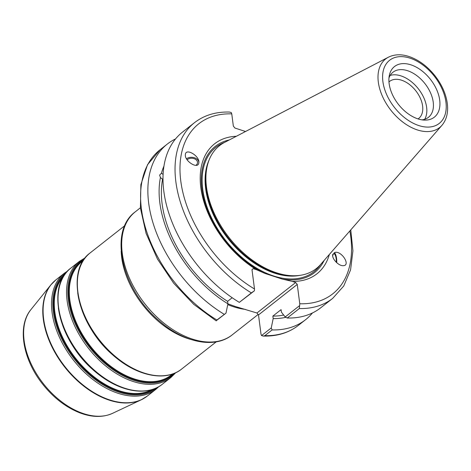 <?xml version="1.0" encoding="UTF-8"?>
<svg xmlns="http://www.w3.org/2000/svg" width="471" height="471" viewBox="0 0 471 471"><rect width="100%" height="100%" fill="white"/><g stroke="black" fill="none" stroke-linecap="round" stroke-linejoin="round"><path stroke-width="0.71" d="M329.353 254.452A82.725 52.181 -128.2 0 1 292.232 281.381L295.682 282.512L256.936 312.997L235.17 306.462L227.923 303.824A101.942 64.303 -128.2 0 1 160.428 177.514L159.628 175.082L161.435 173.263L163.107 174.4M336.253 262.276A5.705 1.813 84.5 0 0 334.634 254.157A5.705 1.813 84.5 0 0 333.886 253.775A5.705 1.813 84.5 0 0 332.691 255.989M336.7 262.694A7.041 2.231 84.5 0 0 334.263 252.568M332.756 254.44L335.34 252.291C342.076 251.308 350.618 265.32 343.489 265.662C338.949 266.38 331.466 258.555 332.756 254.44M285.85 317.307A101.942 64.303 -128.2 0 1 273.186 318.602L271.243 327.94L261.535 335.582L261.016 334.239L258.508 314.922L297.254 284.437L299.762 303.754L299.662 305.579L285.185 316.971L281.405 312.132L281.081 309.641L272.862 316.106L273.186 318.602M312.467 312.944A111.762 70.503 -128.2 0 1 305.544 319.727A111.762 70.503 -128.2 0 1 272.12 329.93L271.243 327.94M283.672 315.04A99.093 62.508 -128.2 0 1 272.862 316.106M187.134 159.822A5.705 4.086 -175.5 0 1 190.402 158.309A5.705 4.086 -175.5 0 1 197.508 162.778A5.705 4.086 -175.5 0 1 195.877 165.356M163.001 179.686L160.428 177.514M245.544 131.497L234.923 128.035L233.345 126.104L231.761 113.876L231.243 112.54L229.401 112.045C215.742 111.698 204.114 115.242 194.505 122.666A111.762 70.503 51.8 0 0 181.294 205.003A111.762 70.503 51.8 0 0 251.367 292.903L239.333 302.376L254.399 290.807L254.499 288.982L251.991 269.665L253.18 268.641L256.63 269.765A82.725 52.181 -128.2 0 1 201.064 189.336A82.725 52.181 -128.2 0 1 236.371 136.272M239.333 302.376A111.762 70.503 -128.2 0 1 169.254 214.476A111.762 70.503 -128.2 0 1 182.471 132.139L194.505 122.666M216.271 320.804L216.913 320.009A111.762 70.503 -128.2 0 1 146.84 232.109A111.762 70.503 -128.2 0 1 160.052 149.772L147.523 164.697L140.87 184.608L140.423 208.029L146.092 233.398L157.444 259.032L173.687 283.212L193.699 304.29L216.124 320.816L225.98 313.168L227.923 303.83L227.599 301.334A99.093 62.508 -128.2 0 1 162.636 179.021M227.599 301.334L232.174 297.737M198.844 162.754A7.041 5.04 4.5 0 0 194.376 157.726A7.041 5.04 4.5 0 0 186.504 158.821M198.768 163.19C197.69 169.425 184.491 161.058 185.362 154.694C185.58 147.558 199.733 155.866 198.856 162.619L198.768 163.19M388.964 81.948A23.562 14.86 -128.2 0 1 389.546 81.448A23.562 14.86 -128.2 0 1 415.793 90.773A23.562 14.86 -128.2 0 1 418.678 118.48A23.562 14.86 -128.2 0 1 418.06 118.927M225.98 313.168L216.913 320.009M256.936 312.997L258.508 314.922M305.544 319.727L298.267 325.449A111.762 70.503 -128.2 0 1 264.843 335.652L263.377 336.076L261.535 335.582M299.662 305.579L299.297 308.546A111.762 70.503 51.8 0 0 332.72 298.343L343.753 285.979L350.577 269.842L352.92 250.831L350.765 229.901M332.72 298.343L320.686 307.816A111.762 70.503 -128.2 0 1 287.257 318.019L299.297 308.546M285.185 316.971L287.257 318.019M251.367 292.903L254.399 290.807M297.254 284.437L295.682 282.512M389.134 83.608A32.211 20.318 -128.2 0 1 389.334 75.401A32.211 20.318 -128.2 0 1 415.045 66.523A32.211 20.318 -128.2 0 1 439.702 100.111A32.211 20.318 -128.2 0 1 424.506 120.105A32.211 20.318 -128.2 0 1 389.134 83.608M441.939 125.339L320.539 264.561A78.233 49.355 -128.2 0 1 292.42 275.741A78.233 49.355 -128.2 0 1 206.492 187.081A78.233 49.355 -128.2 0 1 206.987 167.158A78.233 49.355 -128.2 0 1 224.473 142.454L388.351 57.232A43.638 27.53 51.8 0 0 378.325 82.125A43.638 27.53 51.8 0 0 405.384 123.926A43.638 27.53 51.8 0 0 441.939 125.339C446.814 119.416 448.551 111.78 447.144 102.419C445.613 93.099 441.533 84.179 434.904 75.66C427.35 66.234 418.707 59.852 408.987 56.508C401.286 54.006 394.41 54.247 388.351 57.232M256.63 269.765L265.096 273.486L282.047 279.015L292.232 281.381M264.843 335.652L272.12 329.93M224.19 314.287A111.762 70.503 -128.2 0 1 154.117 226.386A111.762 70.503 -128.2 0 1 167.329 144.049A111.762 70.503 -128.2 0 1 175.548 138.916M161.435 173.263A101.942 64.303 -128.2 0 1 163.961 166.086M390.147 75.442A28.69 18.098 -128.2 0 1 426.632 107.317A28.69 18.098 -128.2 0 1 424.665 119.31M388.975 77.927A28.69 18.098 -128.2 0 1 392.961 72.24A28.69 18.098 -128.2 0 1 416.741 75.584A28.69 18.098 -128.2 0 1 433.22 102.136A28.69 18.098 -128.2 0 1 428.439 117.332A28.69 18.098 -128.2 0 1 421.969 119.864M292.42 275.741L290.854 275.688A77.091 48.631 -128.2 0 1 206.18 188.323A77.091 48.631 -128.2 0 1 206.669 168.695L206.987 167.158M265.096 273.486A80.282 50.644 -128.2 0 1 204.084 199.951A80.282 50.644 -128.2 0 1 229.3 139.946M324.119 260.457A80.282 50.644 -128.2 0 1 282.047 279.015M82.019 310.224A72.163 45.522 51.8 0 0 123.967 363.535M172.492 374.015L171.097 375.116A72.163 45.522 -128.2 0 1 111.28 366.691A72.163 45.522 -128.2 0 1 69.832 299.909A72.163 45.522 -128.2 0 1 81.86 261.688L83.249 260.593M77.709 292.785A73.217 46.187 51.8 0 0 158.609 375.776M83.608 260.039A72.516 45.746 51.8 0 0 69.178 300.115A72.516 45.746 51.8 0 0 112.581 368.487A72.516 45.746 51.8 0 0 173.11 373.797M174.611 373.203A73.217 46.187 -128.2 0 1 113.328 369.953A73.217 46.187 -128.2 0 1 68.377 300.127A73.217 46.187 -128.2 0 1 84.539 258.72M62.702 325.426A72.163 45.522 51.8 0 0 104.644 378.737M152.074 389.576A72.163 45.522 -128.2 0 1 93.382 376.3A72.163 45.522 -128.2 0 1 54.801 311.731A72.163 45.522 -128.2 0 1 63.326 276.777M58.392 307.987A73.217 46.187 51.8 0 0 139.286 390.977M64.356 275.146A72.516 45.746 51.8 0 0 54.153 311.937A72.516 45.746 51.8 0 0 94.306 377.907A72.516 45.746 51.8 0 0 153.899 388.958M156.725 387.757A73.217 46.187 -128.2 0 1 95.896 380.068A73.217 46.187 -128.2 0 1 53.353 311.949A73.217 46.187 -128.2 0 1 66.187 272.685M67.818 270.854L64.38 273.198A73.923 46.629 51.8 0 0 52.057 312.355A73.923 46.629 51.8 0 0 94.524 380.768A73.923 46.629 51.8 0 0 155.795 389.393L158.88 386.603M155.795 389.393L147.388 396.005A73.923 46.629 -128.2 0 1 86.116 387.38A73.923 46.629 -128.2 0 1 43.65 318.967A73.923 46.629 -128.2 0 1 55.972 279.809L50.856 284.878A73.87 46.6 51.8 0 0 43.32 319.273A73.87 46.6 51.8 0 0 81.736 384.501A73.87 46.6 51.8 0 0 141.265 399.785A73.87 46.6 51.8 0 0 144.467 398.036M162.318 384.259A73.923 46.629 -128.2 0 1 101.047 375.634A73.923 46.629 -128.2 0 1 58.581 307.222A73.923 46.629 -128.2 0 1 70.903 268.064C45.499 285.979 59.052 342.117 94.859 371.313C117.891 391.442 146.546 397.2 162.318 384.259L170.826 377.571L175.748 372.696M70.903 268.064L79.405 261.376A73.923 46.629 51.8 0 0 67.082 300.533A73.923 46.629 51.8 0 0 109.549 368.946A73.923 46.629 51.8 0 0 170.826 377.571M181.641 369.058A73.923 46.629 -128.2 0 1 120.364 360.433A73.923 46.629 -128.2 0 1 77.903 292.02A73.923 46.629 -128.2 0 1 90.22 252.862C64.821 270.784 78.374 326.921 114.176 356.111C137.208 376.241 165.863 381.999 181.641 369.058L216.218 341.852M121.171 251.072A73.923 46.629 51.8 0 0 121.701 257.56A73.923 46.629 51.8 0 0 190.667 339.403M232.185 334.887A78.321 49.408 -128.2 0 1 167.264 325.749A78.321 49.408 -128.2 0 1 122.272 253.268A78.321 49.408 -128.2 0 1 135.33 211.779C107.741 231.667 122.378 290.731 159.969 321.481C184.238 342.682 214.782 349.029 232.185 334.887L258.137 314.469M227.758 304.607A78.321 49.408 51.8 0 0 233.404 306.715A78.321 49.408 51.8 0 0 245.314 309.376M53.311 282.176A73.87 46.6 51.8 0 0 50.856 284.878L30.933 309.588A66.694 42.072 -128.2 0 0 24.133 340.645A66.694 42.072 -128.2 0 0 58.816 399.532A66.694 42.072 -128.2 0 0 112.557 413.332L141.265 399.785L147.388 396.005M349.853 230.943A108.242 68.283 -128.2 0 1 299.762 303.754M254.499 288.982A108.242 68.283 -128.2 0 1 180.787 181.082A108.242 68.283 -128.2 0 1 231.761 113.876M410.041 58.163A40.153 25.328 -128.2 0 1 445.937 102.148A40.153 25.328 -128.2 0 1 418.796 125.557A40.153 25.328 -128.2 0 1 382.894 81.571A40.153 25.328 -128.2 0 1 410.041 58.163M299.65 275.405A77.091 48.631 -128.2 0 1 205.674 188.724A77.091 48.631 -128.2 0 1 209.018 160.211M320.651 264.437A79.205 49.961 -128.2 0 1 254.293 266.686A79.205 49.961 -128.2 0 1 202.73 189.201A79.205 49.961 -128.2 0 1 224.62 142.377M64.38 273.198L55.972 279.809M79.405 261.376L85.298 257.737M124.803 225.656L90.22 252.862M140.399 207.788L135.33 211.779M112.557 413.332C102.643 417.742 91.362 417.436 78.704 412.402C65.092 406.744 53.017 397.253 42.478 383.936C22.785 359.22 16.98 326.203 30.933 309.588M298.267 325.449C288.664 332.873 277.03 336.418 263.371 336.076M167.329 144.049L160.052 149.772"/></g></svg>
